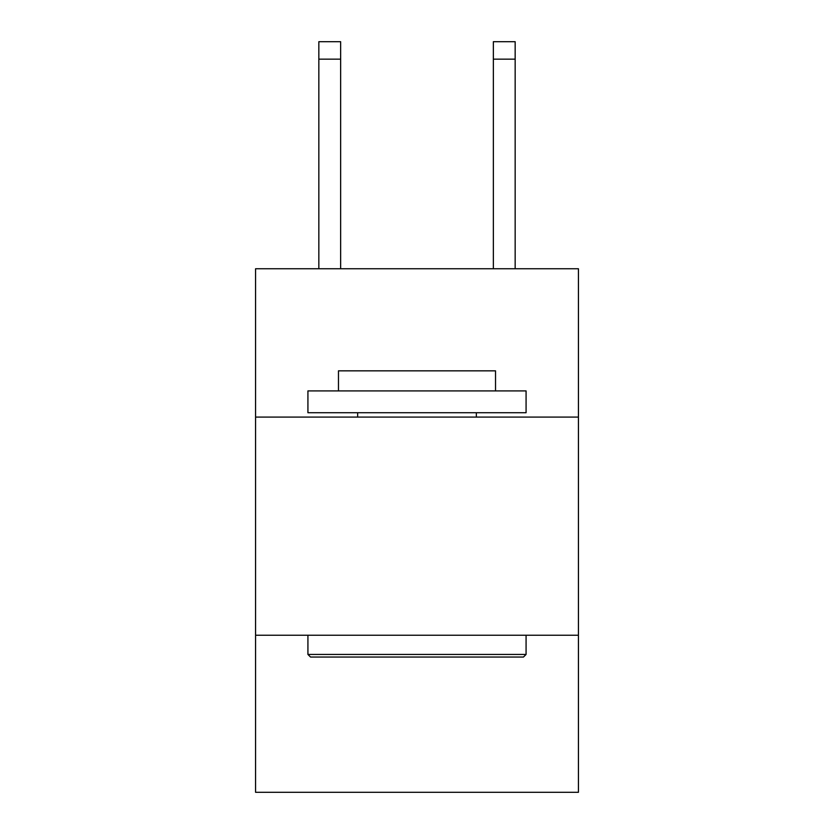 <?xml version="1.0" encoding="UTF-8"?>
<svg xmlns="http://www.w3.org/2000/svg" width="834" height="834" viewBox="0 0 834 834"><rect width="100%" height="100%" fill="white"/><g stroke="black" fill="none" stroke-linecap="round" stroke-linejoin="round"><path stroke-width="1.25" d="M255.569 417.083L578.431 417.083L578.431 268.746L255.569 268.746L255.569 792.3L578.431 792.3L578.431 635.237L255.569 635.237M578.431 635.237L578.431 417.083M310.54 657.046L307.923 654.429L526.077 654.429L523.46 657.046L310.54 657.046M526.077 390.906L526.077 412.726L307.923 412.726L307.923 390.906L526.077 390.906M338.468 390.906L338.468 370.838L495.532 370.838L495.532 390.906M526.077 635.237L526.077 654.429M307.923 635.237L307.923 654.429M476.339 412.726L476.339 417.083M357.661 412.726L357.661 417.083M340.647 268.746L340.647 59.151L318.838 59.151L318.838 41.7L340.647 41.7L340.647 59.151M318.838 268.746L318.838 59.151M515.162 268.746L515.162 41.7L493.353 41.7L493.353 268.746M493.353 59.151L515.162 59.151"/></g></svg>
